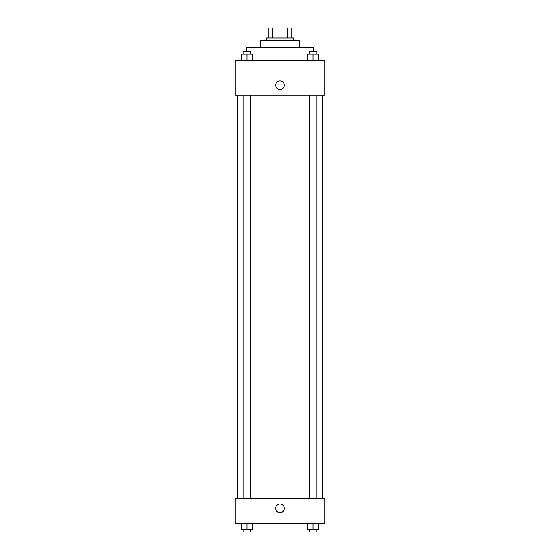 <?xml version="1.0" encoding="UTF-8"?>
<svg xmlns="http://www.w3.org/2000/svg" width="560" height="560" viewBox="0 0 560 560"><rect width="100%" height="100%" fill="white"/><g stroke="black" fill="none" stroke-linecap="round" stroke-linejoin="round"><path stroke-width="0.84" d="M272.699 37.954L272.699 28L268.8 28L268.8 37.954L268.8 28M272.699 28L291.2 28L291.2 37.954M287.301 37.954L287.301 28M266.308 40.446L266.308 37.954L293.692 37.954L293.692 40.446M260.092 47.908L260.092 40.446L299.908 40.446L299.908 47.908M246.4 51.646L246.4 47.908L313.6 47.908L313.6 51.646M235.2 60.354L324.8 60.354L324.8 95.2L235.2 95.2L235.2 60.354M275.646 85.246A4.354 4.354 0 0 1 282.177 81.473A4.354 4.354 0 0 1 282.177 89.019A4.354 4.354 0 0 1 275.646 85.246M235.2 498.4L324.8 498.4L324.8 523.292L235.2 523.292L235.2 498.4M280 512.708A4.354 4.354 0 0 1 276.227 506.177A4.354 4.354 0 0 1 283.773 506.177A4.354 4.354 0 0 1 280 512.708M307.454 523.292L307.454 529.508L318.654 529.508L318.654 523.292L318.654 529.508M313.054 529.508L313.054 523.292M316.785 529.508L316.785 532L309.316 532L309.316 529.508M241.346 523.292L241.346 529.508L252.546 529.508L252.546 523.292L252.546 529.508M246.946 529.508L246.946 523.292M250.684 529.508L250.684 532L243.215 532L243.215 529.508M307.454 60.354L307.454 54.131L318.654 54.131L318.654 60.354L318.654 54.131M313.054 60.354L313.054 54.131M316.785 54.131L316.785 51.646L309.316 51.646L309.316 54.131M241.346 60.354L241.346 54.131L252.546 54.131L252.546 60.354L252.546 54.131M246.946 60.354L246.946 54.131M250.684 54.131L250.684 51.646L243.215 51.646L243.215 54.131M322.308 498.4L322.308 95.2M237.692 498.4L237.692 95.2M309.316 95.2L309.316 498.4M316.785 95.2L316.785 498.4M250.684 498.4L250.684 95.2M243.215 498.4L243.215 95.2"/></g></svg>
